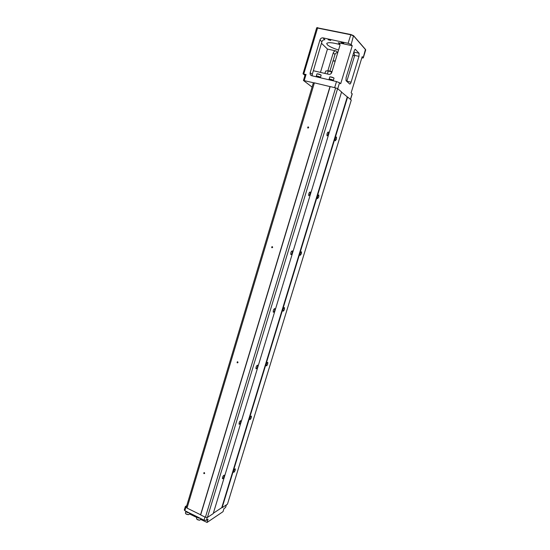 <?xml version="1.0" encoding="UTF-8"?>
<svg xmlns="http://www.w3.org/2000/svg" width="550" height="550" viewBox="0 0 550 550"><rect width="100%" height="100%" fill="white"/><g stroke="black" fill="none" stroke-linecap="round" stroke-linejoin="round"><path stroke-width="0.82" d="M312.084 87.079L303.442 80.465L314.002 82.864L313.335 82.899L186.388 506.921L187.007 508.083L200.564 514.745L329.986 86.584L314.394 82.851L187.007 508.083M314.002 82.864L314.394 82.851M308.667 127.627C306.831 129.333 308.055 125.269 308.667 127.627M237.999 362.533C236.308 363.956 237.435 360.195 237.999 362.533M272.642 247.369C270.882 248.937 272.058 245.032 272.642 247.369M204.662 473.357C203.026 474.657 204.119 471.041 204.662 473.357M351.278 100.086L227.466 504.164L222.104 507.719L347.627 97.034L351.278 100.086M318.773 197.003L317.515 198.646C317.288 196.817 317.721 195.587 318.828 194.954L318.773 197.003M336.435 139.26L335.252 140.821C334.984 138.964 335.397 137.692 336.49 137.012L336.435 139.26M301.441 253.667L300.107 255.399C299.922 253.598 300.389 252.402 301.496 251.804L301.441 253.667M284.426 309.279C283.931 310.647 283.463 311.252 283.023 311.107C282.893 309.334 283.374 308.158 284.481 307.581L284.426 309.279M267.726 363.866C267.204 365.289 266.716 365.936 266.248 365.805C266.173 364.045 266.681 362.883 267.788 362.326L267.726 363.866M251.329 417.464C250.779 418.949 250.264 419.629 249.782 419.513C249.755 417.773 250.291 416.618 251.391 416.061L251.329 417.464M235.228 470.092C234.651 471.632 234.114 472.354 233.619 472.257C233.64 470.532 234.197 469.384 235.29 468.813L235.228 470.092M341.536 92.104L347.263 96.896L221.739 507.678L222.104 507.719M347.263 96.896L347.627 97.034M213.338 513.232L221.739 507.678M341.577 91.967L213.228 513.597L207.398 517.454L337.59 88.632L341.577 91.967M310.097 194.095L308.77 195.786C308.509 193.875 308.969 192.603 310.138 191.971L310.097 194.095M328.302 134.282L327.051 135.884C326.748 133.939 327.181 132.619 328.336 131.938L328.302 134.282M240.701 422.111C240.13 423.658 239.58 424.366 239.064 424.236C239.03 422.414 239.594 421.224 240.756 420.674L240.701 422.111M257.558 366.726C257.015 368.218 256.493 368.885 255.991 368.734C255.901 366.898 256.438 365.702 257.606 365.145L257.558 366.726M274.739 310.289C274.223 311.712 273.721 312.345 273.247 312.18C273.096 310.324 273.611 309.107 274.78 308.543L274.739 310.289M292.249 252.752C291.761 254.121 291.294 254.712 290.833 254.54C290.634 252.656 291.115 251.419 292.284 250.827L292.249 252.752M224.159 476.458C223.554 478.06 222.991 478.816 222.454 478.706C222.475 476.898 223.066 475.716 224.221 475.152L224.159 476.458M205.411 517.268L200.667 514.938L330.165 86.577L335.624 87.883L205.411 517.268L207.398 517.454M335.624 87.883L337.59 88.632M337.762 52.642C336.435 52.546 335.507 53.171 334.978 54.512L333.053 60.899M305.339 74.442L303.022 73.803L304.961 75.371M334.654 87.649L336.497 81.572L311.657 75.708C310.365 75.219 309.87 74.222 310.179 72.724L312.256 74.401L313.349 70.73L328.769 74.326C330.199 74.498 331.21 73.858 331.801 72.394L339.852 45.726C340.154 44.364 339.749 43.402 338.635 42.838L339.817 44.069M313.349 70.73L321.887 41.745L319.976 39.889L310.179 72.724M319.976 39.889C320.567 38.404 321.578 37.737 323.008 37.888L324.899 39.765C323.476 39.621 322.472 40.281 321.887 41.745M339.879 44.268L338.291 42.728L352.241 45.739L351.141 44.536L348.102 43.285L323.008 37.888M361.797 57.949L363.261 57.929L365.723 49.878L353.726 36.018L350.687 34.746L316.766 27.919M321.441 43.237L327.463 49.06L336.16 50.971L337.776 52.587M363.261 57.929L362.196 56.643L351.127 92.826L352.248 93.885L350.536 99.468M353.856 52.092L359.088 53.24L355.217 49.301M339.941 44.564C332.413 42.522 328.006 42.151 326.734 43.45L327.326 44.777C329.312 46.53 333.053 48.283 338.553 50.023M328.109 39.724L330.756 40.425L328.109 39.724M341.11 42.529L343.784 43.223L341.11 42.529M359.088 53.24L358.978 56.347L351.086 82.191C350.611 83.593 350.151 84.191 349.711 84.006L346.026 80.671L346.087 77.598L354.145 51.129C354.619 49.741 355.073 49.143 355.513 49.335L355.554 49.376M352.241 45.739L340.691 83.744L339.543 82.741L337.721 88.736M358.978 56.347L354.709 55.406L346.844 81.201L351.086 82.191M327.463 49.06L320.457 72.387M312.256 74.401L312.221 75.845M338.291 42.728L338.635 42.838M334.978 54.512L333.266 52.848L327.855 70.819M333.266 52.848C333.829 51.453 334.792 50.827 336.16 50.971M316.8 27.713L350.873 34.526L353.526 35.64L365.523 49.479M336.497 81.572L339.543 82.741M352.729 55.791L354.709 55.406L353.815 52.216M320.251 77.736C318.257 76.835 316.779 76.464 315.81 76.608L315.789 76.684M320.306 77.749L320.423 77.364C319.254 76.539 317.9 76.12 316.353 76.106L316.229 76.526M320.396 77.44L320.478 77.378C319.282 76.532 317.886 76.099 316.291 76.086L316.326 76.196M316.951 73.886L316.958 73.865C318.553 73.872 319.949 74.305 321.152 75.157L320.485 77.364M317.171 73.789L320.98 74.938M333.149 80.781C331.148 79.874 329.649 79.496 328.653 79.647L328.646 79.667M333.183 80.788L333.3 80.396C332.131 79.564 330.763 79.145 329.202 79.138L329.196 79.159M333.279 80.465L333.362 80.41C332.152 79.558 330.749 79.124 329.141 79.124L329.175 79.227M329.808 76.904L329.821 76.883C331.423 76.89 332.832 77.316 334.036 78.176L333.362 80.396M330.034 76.808L333.871 77.949M332.021 71.658L331.547 71.796L330.969 73.7M324.816 73.404L325.82 70.977L328.206 70.792L327.511 74.03M332.028 71.624L330.818 71.328M335.191 61.153L332.984 60.974M335.266 60.906L333.135 60.864M308.591 127.621L308.22 127.002L308.062 127.999L308.591 127.621M237.944 362.478L237.332 361.873L237.944 362.478M272.58 247.342L272.051 246.716L272.236 247.679L272.58 247.342M272.553 247.417L272.587 247.074M204.614 473.282L203.961 472.691L204.614 473.282M186.773 505.622L185.322 506.571L186.78 507.65M184.422 509.871L184.855 510.689L204.036 520.156L206.339 520.376L208.038 519.234L207.061 522.445L223.039 511.651L223.981 508.578L225.521 507.547L226.325 504.921M226.442 504.845L225.521 507.547M185.735 511.122L185.749 511.913M189.447 513.741L196.879 517.413M200.606 519.255L207.061 522.445L200.564 519.386M196.838 517.543L189.406 513.872M197.395 516.876L199.162 517.749M197.154 516.759C197.512 517.667 198.516 518.162 200.159 518.244M197.099 516.732C197.457 517.681 198.502 518.196 200.214 518.272M200.812 518.567L200.461 519.729L199.292 520.211L197.319 519.64L196.536 518.54M199.643 520.197L196.962 519.386M186.23 511.369L187.976 512.229M186.01 511.259C186.347 512.153 187.337 512.641 188.987 512.724M185.955 511.232C186.292 512.16 187.316 512.669 189.042 512.751M189.654 513.061L189.31 514.202L188.169 514.683L186.168 514.119L185.405 513.047M188.506 514.669L185.824 513.879M306.061 74.388L304.232 80.527M348.102 43.285L350.873 34.526M317.707 27.548L303.806 73.858M350.433 99.378L352.165 93.727M363.186 57.729L365.454 49.349M353.526 35.64L351.141 44.536M332.007 71.658L328.316 70.806L331.994 71.651M331.547 71.796L328.398 71.074M206.339 520.376L207.226 517.44M184.855 510.689L185.893 507.217M204.036 520.156L204.971 517.048M303.442 80.465L305.271 74.333M316.704 27.775L303.022 73.803M316.958 73.872L316.291 76.086M329.079 79.558L329.202 79.138M329.814 76.89L329.141 79.124M332.991 60.954L329.931 71.115M184.284 510.036L185.322 506.571M196.529 518.588L197.086 516.725M185.391 513.095L185.948 511.232"/></g></svg>
